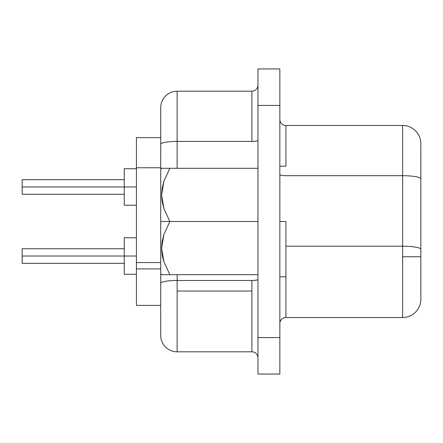 <?xml version="1.0" encoding="UTF-8"?>
<svg xmlns="http://www.w3.org/2000/svg" width="443" height="443" viewBox="0 0 443 443"><rect width="100%" height="100%" fill="white"/><g stroke="black" fill="none" stroke-linecap="round" stroke-linejoin="round"><path stroke-width="0.66" d="M160.72 334.343L160.72 144.268L160.72 221.5L169.841 221.5L163.943 208.692L162.232 201.964L161.612 195.003L162.188 188.092L163.882 181.292L169.841 168.307L164.392 168.307M162.21 168.307L163.91 168.307L162.21 168.307M285.923 221.5L279.849 221.5L285.923 221.5L285.923 276.809L285.923 221.5M124.256 186.979L22.15 186.979L22.15 194.272L22.15 179.686L22.15 186.979L124.256 186.979L124.256 205.214L124.256 186.979L136.411 186.979L124.256 186.979L124.256 168.744L124.256 186.979M124.256 256.021L22.15 256.021L22.15 263.314L22.15 248.728L22.15 256.021L124.256 256.021L124.256 274.256L124.256 256.021L136.411 256.021L124.256 256.021L124.256 237.786L124.256 256.021M160.72 262.572L136.411 262.572L136.411 268.907L160.72 268.907L136.411 268.907L136.411 305.371L160.72 305.371L136.411 305.371L136.411 167.759L136.411 262.572L160.72 262.572M251.89 280.474L177.134 280.474L177.134 291.029L251.89 291.029L251.89 280.474L177.134 280.474L177.134 274.693L177.134 280.474A16.408 2.852 180 0 0 160.72 283.326A16.408 2.852 0 0 1 177.134 280.474L177.134 351.808L251.89 351.808L251.89 291.029L177.134 291.029L177.134 351.808L251.89 351.808L251.89 280.474A6.08 1.058 180 0 0 257.964 279.422A6.08 1.058 0 0 1 251.89 280.474M402.615 246.197L402.615 256.752L420.85 256.752L420.85 249.365A18.235 3.167 180 0 0 402.615 246.197L285.923 246.197L402.615 246.197A18.235 3.167 0 0 1 420.85 249.365L420.85 299.296A18.235 18.235 0 0 1 402.615 317.526L402.615 125.474L285.923 125.474L285.923 166.191L285.923 125.474A6.08 6.08 0 0 1 279.849 119.394A6.08 6.08 0 0 0 285.923 125.474L402.615 125.474A18.235 18.235 0 0 1 420.85 143.704L420.85 249.365L420.85 143.704A18.235 18.235 0 0 0 402.615 125.474L402.615 175.694A18.235 3.167 0 0 1 420.85 178.861A18.235 3.167 180 0 0 402.615 175.694L402.615 246.197M279.849 374.053L279.849 68.947L257.964 68.947L257.964 105.417L257.964 68.947L279.849 68.947L279.849 337.583L257.964 337.583L257.964 105.417L279.849 105.417L257.964 105.417L257.964 374.053L257.964 337.583L279.849 337.583L279.849 374.053L257.964 374.053L279.849 374.053M136.411 137.629L136.411 167.759L160.72 167.759L136.411 167.759L136.411 137.629L160.72 137.629L136.411 137.629M160.72 144.268L160.72 107.605L160.72 144.268A16.408 2.852 0 0 1 177.134 141.417L251.89 141.417L251.89 91.192L177.134 91.192L177.134 141.417L251.89 141.417L251.89 91.192L177.134 91.192A16.408 16.408 0 0 0 160.72 107.605A16.408 16.408 0 0 1 177.134 91.192L177.134 141.417A16.408 2.852 180 0 0 160.72 144.268M285.923 175.694L402.615 175.694L285.923 175.694A6.08 1.058 -0 0 1 279.849 174.647M285.923 317.526L402.615 317.526A18.235 18.235 0 0 0 420.85 299.296L420.85 256.752L402.615 256.752L402.615 317.526L285.923 317.526A6.08 6.08 0 0 0 279.849 323.606A6.08 6.08 0 0 1 285.923 317.526L285.923 276.809L285.923 317.526M177.134 168.307L177.134 141.417L177.134 168.307M163.943 181.115L169.841 168.307L163.882 181.292L161.612 195.003L163.943 208.692L169.841 221.5L257.964 221.5L160.72 221.5L160.72 335.395A16.408 16.408 0 0 0 177.134 351.808A16.408 16.408 0 0 1 160.72 335.395M251.89 91.192A6.08 6.08 0 0 0 257.964 85.117A6.08 6.08 0 0 1 251.89 91.192M257.964 140.359A6.08 1.058 0 0 1 251.89 141.417A6.08 1.058 180 0 0 257.964 140.359M257.964 357.883A6.08 6.08 0 0 0 251.89 351.808A6.08 6.08 0 0 1 257.964 357.883M163.91 168.307L161.612 168.307L160.72 169.198M169.841 168.307L257.964 168.307L169.841 168.307M163.65 260.977L162.526 256.663M257.964 274.693L169.841 274.693L257.964 274.693M169.841 221.5L163.882 234.485L161.612 248.196L163.943 261.885L169.841 274.693L163.943 261.885L162.232 255.157L161.612 248.196L162.188 241.285L163.882 234.485L169.841 221.5M160.72 273.802L161.612 274.693L169.237 274.693M163.251 274.693L162.587 274.693M169.121 274.693L167.786 274.693M279.849 276.809L285.923 276.809M124.256 194.272L22.15 194.272M136.411 205.214L124.256 205.214M124.256 263.314L22.15 263.314M136.411 274.256L124.256 274.256M136.411 237.786L124.256 237.786M124.256 248.728L22.15 248.728M136.411 168.744L124.256 168.744M124.256 179.686L22.15 179.686M279.849 166.191L285.923 166.191"/></g></svg>
